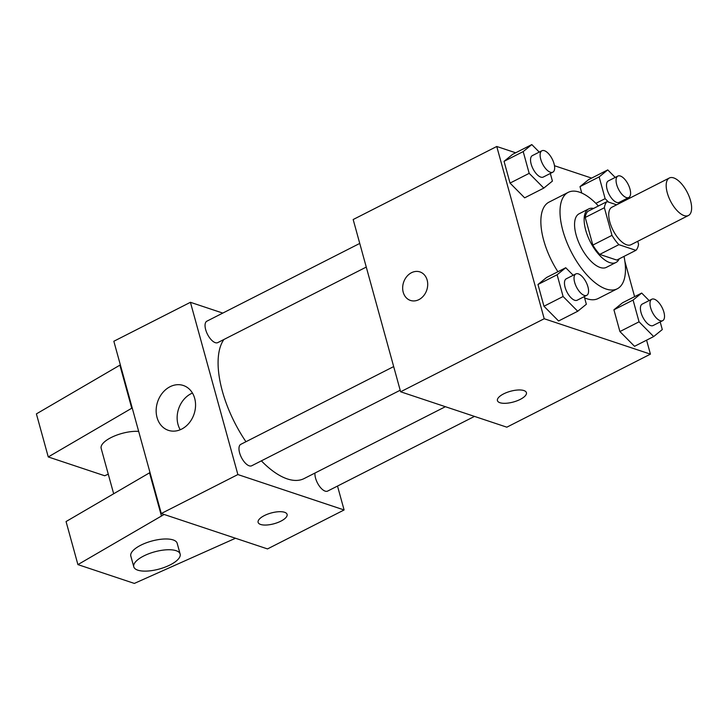 <?xml version="1.0" encoding="UTF-8"?>
<svg xmlns="http://www.w3.org/2000/svg" width="728" height="728" viewBox="0 0 728 728"><rect width="100%" height="100%" fill="white"/><g stroke="black" fill="none" stroke-linecap="round" stroke-linejoin="round"><path stroke-width="1.09" d="M684.092 215.588A21.039 9.446 -117 0 1 668.65 196.96A21.039 9.446 -117 0 1 669.36 177.996A21.039 9.446 -117 0 1 687.323 192.465A21.039 9.446 -117 0 1 688.442 215.497A21.039 9.446 -117 0 1 684.092 215.588M688.442 215.497L631.003 244.717A21.039 9.446 -117 0 1 626.653 244.808A21.039 9.446 -117 0 1 611.211 226.181A21.039 9.446 -117 0 1 611.92 207.216L669.36 177.996M635.908 250.341L616.762 260.078L599.736 254.4L618.873 244.663L635.908 250.341A28.565 12.831 -117 0 0 638.547 244.199L637.737 241.286M616.652 204.814L607.015 201.601A28.565 12.831 -117 0 0 604.376 207.735L611.984 235.353A28.565 12.831 -117 0 0 618.873 244.663M604.376 207.735L585.23 217.472L592.838 245.09L611.984 235.353M599.736 254.4A28.565 12.831 -117 0 1 592.838 245.09M585.23 217.472A28.565 12.831 -117 0 1 587.869 211.338L607.015 201.601M593.584 208.436A30.057 13.495 63 0 0 588.688 208.918A30.057 13.495 63 0 0 585.721 230.175A30.057 13.495 63 0 0 615.943 262.49A30.057 13.495 63 0 0 619.219 258.831M615.943 262.49L606.369 267.358A30.057 13.495 -117 0 1 600.154 267.485A30.057 13.495 -117 0 1 576.148 235.044A30.057 13.495 -117 0 1 579.115 213.786L588.688 208.918M624.023 256.383A54.1 24.297 -117 0 1 617.271 288.789A54.1 24.297 -117 0 1 606.087 289.025A54.1 24.297 -117 0 1 566.375 241.114A54.1 24.297 -117 0 1 568.213 192.356A54.1 24.297 -117 0 1 598.389 205.988M617.271 288.789L598.125 298.535A54.1 24.297 -117 0 1 586.941 298.762A54.1 24.297 -117 0 1 584.584 297.843M557.903 271.726A54.1 24.297 -117 0 1 549.076 202.102L568.213 192.356M539.266 152.107L531.813 144.581L512.667 154.318L504.049 161.325L510.037 183.083L524.651 197.834L543.798 188.097L552.425 181.09L550.322 173.464M615.215 177.423L607.762 169.897L588.615 179.634L579.998 186.641L581.763 193.047L579.998 186.641L599.144 176.904L605.132 198.653L608.553 202.111M591.627 178.105L554.463 165.72M515.679 152.789L496.76 146.483L544.207 318.737L650.432 354.145L646.582 340.176M634.598 296.66L624.888 261.398M573.191 275.266L565.738 267.74L546.591 277.486L537.974 284.484L543.962 306.242L558.576 320.993L577.723 311.256L586.349 304.249L584.247 296.624M649.139 300.582L641.687 293.056L622.54 302.793L613.922 309.8L619.91 331.559L634.525 346.31L653.671 336.564L662.289 329.566L660.196 321.931M496.76 146.483L353.171 219.528L400.618 391.782L544.207 318.737M418.891 299.636A15.024 12.221 108.4 0 1 410.428 300.427A15.024 12.221 108.4 0 1 403.594 282.309A15.024 12.221 108.4 0 1 419.938 271.917A15.024 12.221 108.4 0 1 427.7 284.994A15.024 12.221 108.4 0 1 418.891 299.636M400.618 391.782L506.834 427.181L650.432 354.145M526.417 392.647A15.024 5.56 -15.4 0 1 516.971 400.837A15.024 5.56 -15.4 0 1 499.963 402.721A15.024 5.56 -15.4 0 1 497.442 400.637A15.024 5.56 -15.4 0 1 510.455 391.282A15.024 5.56 -15.4 0 1 526.417 392.656A15.024 5.56 -15.4 0 1 516.98 400.837A15.024 5.56 -15.4 0 1 499.963 402.73A15.024 5.56 -15.4 0 1 497.442 400.627M410.437 300.436A15.024 12.221 108.4 0 1 403.594 282.318A15.024 12.221 108.4 0 1 419.938 271.917M445.381 406.706L304.104 478.569A81.263 36.5 -117 0 1 287.305 478.915A81.263 36.5 -117 0 1 261.37 460.851M245.946 441.723A81.263 36.5 -117 0 1 223.887 339.503M314.969 473.036A12.021 5.396 63 0 0 319.264 485.949A12.021 5.396 63 0 0 327.646 491.082L474.483 416.398M366.266 267.076L217.772 342.615A12.021 5.396 -117 0 1 215.288 342.661A12.021 5.396 -117 0 1 206.461 332.014A12.021 5.396 -117 0 1 206.87 321.185L359.75 243.425M400.191 390.244L251.697 465.774A12.021 5.396 -117 0 1 249.213 465.82A12.021 5.396 -117 0 1 240.386 455.182A12.021 5.396 -117 0 1 240.795 444.344L393.675 366.584M222.786 313.086L190.427 302.302L237.874 474.556L344.098 509.964L337.51 486.067M181.691 429.083A23.642 19.219 108.4 0 1 168.386 430.339A23.642 19.219 108.4 0 1 157.621 401.829A23.642 19.219 108.4 0 1 183.329 385.485A23.642 19.219 108.4 0 1 195.541 406.051A23.642 19.219 108.4 0 1 181.691 429.083M237.874 474.556L161.288 513.513L113.841 341.259L190.427 302.302M192.465 393.065A23.642 19.219 -71.6 0 0 180.235 429.748M161.288 513.513L267.513 548.921L344.098 509.964M264.31 515.606A15.024 5.56 -15.4 0 1 287.096 514.387A15.024 5.56 -15.4 0 1 274.083 523.741A15.024 5.56 -15.4 0 1 258.121 522.367A15.024 5.56 -15.4 0 1 264.31 515.606M258.121 522.358A15.024 5.56 164.6 0 0 274.083 523.732A15.024 5.56 164.6 0 0 287.096 514.378M138.666 431.395A24.042 8.9 164.6 0 0 113.068 436.618A24.042 8.9 164.6 0 0 101.165 448.393L113.659 493.748M132.214 407.962L48.257 456.947L104.695 475.757L108.263 474.174M235.508 538.247L134.343 583.419L77.914 564.61L66.057 521.548L150.004 472.554M133.779 566.821L130.812 556.046A24.042 8.9 -15.4 0 1 140.722 545.245A24.042 8.9 -15.4 0 1 177.177 543.279L180.144 554.044A24.042 8.9 -15.4 0 1 159.323 569.014A24.042 8.9 -15.4 0 1 133.779 566.821A24.042 8.9 -15.4 0 1 143.68 556.01A24.042 8.9 -15.4 0 1 180.144 554.044M77.914 564.61L164.137 514.459M48.257 456.947L36.4 413.886L120.357 364.892M119.874 365.137L131.741 408.199M149.531 472.8L161.388 515.861M641.687 293.056L633.069 300.063L639.057 321.822L653.671 336.564M662.698 320.657L653.125 325.525A12.021 5.396 -117 0 1 650.641 325.58A12.021 5.396 -117 0 1 641.823 314.933A12.021 5.396 -117 0 1 642.233 304.095L651.806 299.226A12.021 5.396 -117 0 1 662.061 307.498A12.021 5.396 -117 0 1 662.698 320.657A12.021 5.396 -117 0 1 660.214 320.711A12.021 5.396 -117 0 1 651.396 310.064A12.021 5.396 -117 0 1 651.806 299.226M622.54 302.793L613.922 309.8L633.069 300.063M613.922 309.8L619.91 331.559L639.057 321.822M619.91 331.559L634.525 346.31M607.762 169.897L599.144 176.904M626.544 199.781L626.271 198.771M628.774 197.497L619.21 202.366A12.021 5.396 -117 0 1 616.716 202.42A12.021 5.396 -117 0 1 607.898 191.773A12.021 5.396 -117 0 1 608.308 180.935L617.881 176.067A12.021 5.396 -117 0 1 628.137 184.33A12.021 5.396 -117 0 1 628.774 197.497A12.021 5.396 -117 0 1 626.289 197.543A12.021 5.396 -117 0 1 617.471 186.905A12.021 5.396 -117 0 1 617.881 176.067M588.615 179.634L579.998 186.641M595.886 203.358L605.132 198.653M565.738 267.74L557.12 274.747L563.108 296.505L577.723 311.256M586.75 295.341L577.186 300.218A12.021 5.396 -117 0 1 574.692 300.264A12.021 5.396 -117 0 1 565.874 289.617A12.021 5.396 -117 0 1 566.284 278.788L575.857 273.919A12.021 5.396 -117 0 1 586.113 282.182A12.021 5.396 -117 0 1 586.75 295.341A12.021 5.396 -117 0 1 584.265 295.395A12.021 5.396 -117 0 1 575.448 284.748A12.021 5.396 -117 0 1 575.857 273.919M546.591 277.486L537.974 284.484L557.12 274.747M537.974 284.484L543.962 306.242L563.108 296.505M543.962 306.242L558.576 320.993M531.813 144.581L523.195 151.588L529.183 173.346L543.798 188.097M552.834 172.181L543.261 177.05A12.021 5.396 -117 0 1 540.777 177.104A12.021 5.396 -117 0 1 531.95 166.457A12.021 5.396 -117 0 1 532.359 155.619L541.932 150.751A12.021 5.396 -117 0 1 552.197 159.023A12.021 5.396 -117 0 1 552.834 172.181A12.021 5.396 -117 0 1 550.341 172.236A12.021 5.396 -117 0 1 541.523 161.589A12.021 5.396 -117 0 1 541.932 150.751M512.667 154.318L504.049 161.325L523.195 151.588M504.049 161.325L510.037 183.083L529.183 173.346M510.037 183.083L524.651 197.834"/></g></svg>
